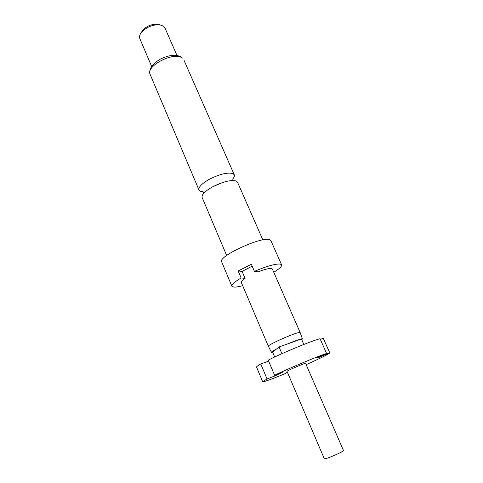 <?xml version="1.0" encoding="UTF-8"?>
<svg xmlns="http://www.w3.org/2000/svg" width="483" height="483" viewBox="0 0 483 483"><rect width="100%" height="100%" fill="white"/><g stroke="black" fill="none" stroke-linecap="round" stroke-linejoin="round"><path stroke-width="0.72" d="M245.08 278.365L242.134 271.452L238.167 270.963L241.144 277.973L245.08 278.365C242.279 280.225 241.005 281.547 241.265 282.332L268.373 346.293C266.749 345.236 294.817 332.745 299.418 332.491L300.185 332.594L272.321 268.953L271.404 268.457C268.971 268.246 264.563 269.369 258.182 271.838L254.402 271.349C266.882 266.115 275.497 263.682 280.249 264.062L281.601 264.835C281.994 266.338 279.385 268.82 273.776 272.279M226.654 255.477L202.111 197.402C201.489 194.74 204.877 191.274 212.279 187.006C222.892 181.656 230.868 179.658 236.217 181.01L237.503 182.163L262.843 239.888M343.19 450.917L343.485 450.524L305.57 363.325L305.141 363.373C302.533 363.977 286.274 371.101 287.005 371.318L324.322 458.772C324.141 459.901 341.07 452.861 343.19 450.917M272.654 352.246L271.416 352.288C271.301 351.914 272.992 350.827 276.487 349.04L279.047 346.957L287.886 343.805C294.733 340.95 299.339 339.295 301.712 338.849L302.449 338.927L301.742 339.67M281.601 264.835L270.897 240.612L269.454 239.622C261.188 236.356 217.519 256.721 221.649 261.822L231.894 286.244L233.887 287.101C235.849 287.21 238.777 286.733 242.683 285.676M232.691 179.066C234.189 177.333 234.714 175.915 234.267 174.798L232.969 173.596C227.584 172.141 219.608 174.091 209.036 179.447C201.671 183.733 198.32 187.253 198.984 189.994L200.656 191.365L203.168 191.781M176.965 55.442L164.884 27.797L163.604 26.179L159.595 24.736C152.278 24.585 146.162 27.223 141.241 32.645C139.605 34.873 139.134 36.853 139.822 38.586L151.614 66.364M271.416 352.288L268.373 346.293M242.134 271.452L252.168 266.151M159.185 24.699L157.162 24.216C151.324 24.09 146.452 26.191 142.527 30.514L141.622 32.017M241.144 277.973C234.539 281.897 231.454 284.656 231.894 286.244M238.167 270.963L251.377 264.316L254.402 271.349M268.645 361.139L260.784 363.983L267.045 378.95L275.093 375.859L282.664 372.145L274.592 375.237C290.386 367.72 318.375 356.019 326.586 353.471L316.57 357.951L319.824 357.124L329.696 352.711L323.23 338.191L320.38 339.489M260.784 363.983C257.831 365.661 256.431 366.7 256.576 367.104L262.661 381.721L267.045 378.95M287.385 372.218L284.469 373.939C271.096 379.397 263.827 381.993 262.661 381.721M329.696 352.711L323.23 338.191M329.853 352.783C328.983 354.003 321.08 357.963 306.15 364.659M274.67 357.003L272.623 352.179L276.487 349.04M287.886 343.805L301.44 338.975L303.831 344.451M326.586 353.471L320.036 338.716C311.686 340.841 283.793 352.33 268.21 360.107L274.592 375.237M281.921 353.689L279.047 346.957M319.824 357.124L319.595 356.599M275.093 375.859L274.797 375.158M150.189 74.521C148.516 69.377 151.867 64.245 160.253 59.125C169.479 54.76 176.627 54.15 181.699 57.302L182.302 58.111C174.327 51.095 145.335 66.002 150.189 74.521L198.984 189.994M203.095 191.673L203.772 193.224M212.55 186.861L222.651 182.508M233.325 180.491L232.661 178.939M302.449 338.927L300.185 332.612M183.872 60.013L234.267 174.798M142.527 30.514L141.241 32.645M157.162 24.216L159.595 24.736"/></g></svg>
